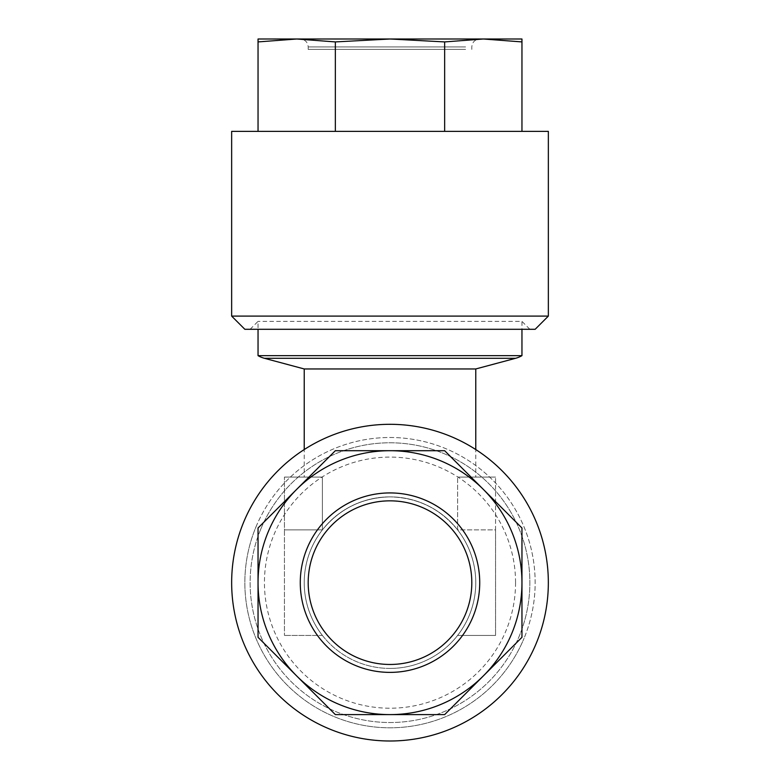 <?xml version="1.0" encoding="UTF-8"?>
<svg xmlns="http://www.w3.org/2000/svg" width="780" height="780" viewBox="0 0 780 780"><rect width="100%" height="100%" fill="white"/><g stroke="black" fill="none" stroke-linecap="round" stroke-linejoin="round"><path stroke-width="0.58" stroke-dasharray="3.9 2.92" d="M314.418 551.343A81.812 81.812 0 0 0 358.693 658.242A81.812 81.812 0 0 0 465.582 613.957A81.812 81.812 0 0 1 358.693 658.242A81.812 81.812 0 0 1 314.418 551.343A81.812 81.812 0 0 1 421.307 507.068A81.812 81.812 0 0 1 465.582 613.957A81.812 81.812 0 0 1 358.693 658.242A81.812 81.812 0 0 1 314.418 551.343A81.812 81.812 0 0 1 421.307 507.068A81.812 81.812 0 0 1 465.582 613.957A81.812 81.812 0 0 0 421.307 507.068A81.812 81.812 0 0 0 314.418 551.343A81.812 81.812 0 0 1 421.307 507.068A81.812 81.812 0 0 1 465.582 613.957M243.711 522.054A158.35 158.35 0 0 1 450.596 436.361A158.35 158.35 0 0 1 536.289 643.246A158.35 158.35 0 0 0 450.596 436.361A158.35 158.35 0 0 0 243.711 522.054A158.35 158.35 0 0 0 329.404 728.949A158.35 158.35 0 0 0 536.289 643.246A158.35 158.35 0 0 0 450.596 436.361A158.35 158.35 0 0 0 243.711 522.054A158.35 158.35 0 0 0 329.404 728.949A158.35 158.35 0 0 0 536.289 643.246A158.35 158.35 0 0 1 329.404 728.949A158.35 158.35 0 0 1 243.711 522.054M255.898 527.105A145.148 145.148 0 0 1 445.546 448.549A145.148 145.148 0 0 1 524.101 638.196A145.148 145.148 0 0 0 445.546 448.549A145.148 145.148 0 0 0 255.898 527.105A145.148 145.148 0 0 0 334.454 716.752A145.148 145.148 0 0 0 524.101 638.196A145.148 145.148 0 0 1 334.454 716.752A145.148 145.148 0 0 1 255.898 527.105M258.043 582.65A131.957 131.957 0 0 1 415.74 453.238A131.957 131.957 0 0 1 511.914 633.155A131.957 131.957 0 0 1 258.043 582.65A131.957 131.957 0 0 0 390 714.607A131.957 131.957 0 0 0 521.957 582.65A131.957 131.957 0 0 1 390 714.607A131.957 131.957 0 0 1 258.043 582.65A131.957 131.957 0 0 1 390 450.703A131.957 131.957 0 0 1 511.914 633.155A131.957 131.957 0 0 1 258.043 582.65A131.957 131.957 0 0 1 415.74 453.238A131.957 131.957 0 0 1 521.957 582.65A131.957 131.957 0 0 0 390 450.703A131.957 131.957 0 0 0 258.043 582.65L258.043 528.001L296.692 489.352A131.957 131.957 0 0 0 296.692 675.958L258.043 637.309L258.043 528.001L335.341 450.703L444.659 450.703L521.957 528.001L521.957 637.309L444.659 714.607L335.341 714.607L258.043 637.309L258.043 582.65M260.773 529.123A139.874 139.874 0 0 0 336.473 711.877A139.874 139.874 0 0 0 519.226 636.178A139.874 139.874 0 0 1 336.473 711.877A139.874 139.874 0 0 1 260.773 529.123A139.874 139.874 0 0 1 443.527 453.433A139.874 139.874 0 0 1 519.226 636.178A139.874 139.874 0 0 0 443.527 453.433A139.874 139.874 0 0 0 260.773 529.123M529.874 329.296L250.127 329.296L529.874 329.296L521.957 321.38L258.043 321.38L521.957 321.38L521.957 329.296M250.127 329.296L258.043 321.38L258.043 329.296M390 668.421A85.771 85.771 0 0 1 304.229 582.65A85.771 85.771 0 0 1 390 496.88A85.771 85.771 0 0 1 475.771 582.65A85.771 85.771 0 0 1 390 668.421A85.771 85.771 0 0 0 475.771 582.65A85.771 85.771 0 0 0 390 496.88C362.427 497.552 339.885 508.541 322.394 529.874L322.394 477.087L322.394 529.874L284.437 529.874L322.394 529.874A85.771 85.771 0 0 0 322.394 635.437L284.437 635.437L322.394 635.437A85.771 85.771 0 0 1 322.394 529.874L284.437 529.874L284.437 477.087L284.437 635.437L284.437 529.874L322.394 529.874C339.885 508.541 362.427 497.552 390 496.88A85.771 85.771 0 0 0 304.229 582.65A85.771 85.771 0 0 0 390 668.421M457.606 529.874C440.115 508.541 417.573 497.552 390 496.88C417.573 497.552 440.115 508.541 457.606 529.874A85.771 85.771 0 0 1 457.606 635.437A85.771 85.771 0 0 0 457.606 529.874L457.606 477.087L457.606 529.874L495.563 529.874L495.563 635.437L495.563 477.087L495.563 529.874L457.606 529.874M475.771 477.087L457.606 477.087L475.771 477.087L475.771 449.553M304.229 477.087L322.394 477.087L304.229 477.087L304.229 449.553M307.106 39L479.729 39L307.106 39M465.582 49.393L308.188 49.393L465.582 49.393M258.043 39L296.692 39L258.043 41.915L258.043 39M231.65 131.371L548.35 131.371M231.65 316.105L548.35 316.105M244.852 329.296L535.148 329.296M444.659 131.371L335.341 131.371L521.957 131.371L444.659 131.371L444.659 41.915L390 39L335.341 41.915L296.692 39L483.308 39L444.659 41.915M258.043 131.371L335.341 131.371L258.043 131.371L258.043 41.915M335.341 131.371L335.341 41.915M521.957 131.371L521.957 41.915L483.308 39L521.957 39L521.957 41.915M475.771 368.959L304.229 368.959M457.606 635.437L495.563 635.437L457.606 635.437M521.957 355.66L258.043 355.66M457.606 477.087L495.563 477.087L457.606 477.087M322.394 477.087L284.437 477.087L322.394 477.087M296.692 489.352L258.043 528.001L258.043 637.309L296.692 675.958A131.957 131.957 0 0 0 390 714.607L335.341 714.607L390 714.607A131.957 131.957 0 0 0 483.308 675.958L521.957 637.309L483.308 675.958A131.957 131.957 0 0 0 521.957 582.65L521.957 637.309L521.957 582.65A131.957 131.957 0 0 0 483.308 489.352L521.957 528.001L483.308 489.352A131.957 131.957 0 0 0 390 450.703L444.659 450.703L390 450.703A131.957 131.957 0 0 0 296.692 489.352L335.341 450.703M307.106 548.321A89.729 89.729 0 0 0 355.66 665.554A89.729 89.729 0 0 0 472.894 616.99A89.729 89.729 0 0 0 424.34 499.756A89.729 89.729 0 0 0 307.106 548.321M515.56 582.65A125.561 125.561 0 0 1 390 708.211A125.561 125.561 0 0 1 264.44 582.65A125.561 125.561 0 0 1 390 457.099A125.561 125.561 0 0 1 515.56 582.65M465.582 46.917L308.188 46.917L465.582 46.917M515.59 358.293L264.41 358.293M471.812 49.393L471.812 46.917C472.241 42.149 474.874 39.517 479.729 39M308.188 49.393L308.188 46.917C307.759 42.149 305.126 39.517 300.271 39"/><path stroke-width="1.17" d="M465.582 613.957A81.812 81.812 0 0 0 421.307 507.068A81.812 81.812 0 0 0 314.418 551.343A81.812 81.812 0 0 0 358.693 658.242A81.812 81.812 0 0 0 465.582 613.957A81.812 81.812 0 0 1 358.693 658.242A81.812 81.812 0 0 1 314.418 551.343M258.043 582.65A131.957 131.957 0 0 1 296.692 489.352L258.043 528.001L258.043 637.309L335.341 714.607L444.659 714.607L521.957 637.309L521.957 528.001L444.659 450.703L335.341 450.703L296.692 489.352A131.957 131.957 0 0 1 521.957 582.65A131.957 131.957 0 0 1 296.692 675.958A131.957 131.957 0 0 1 258.043 582.65M243.711 522.054A158.35 158.35 0 0 1 450.596 436.361A158.35 158.35 0 0 1 536.289 643.246A158.35 158.35 0 0 1 329.404 728.949A158.35 158.35 0 0 1 243.711 522.054M258.043 329.296L258.043 355.66L521.957 355.66L521.957 329.296M304.229 449.553L304.229 368.959L475.771 368.959L515.59 358.293A26.393 26.393 0 0 0 521.957 355.66M304.229 368.959L264.41 358.293A26.393 26.393 0 0 1 258.043 355.66M475.771 449.553L475.771 368.959M548.35 131.371L231.65 131.371L231.65 316.105L548.35 316.105L548.35 131.371M548.35 316.105L535.148 329.296L244.852 329.296L231.65 316.105M521.957 131.371L521.957 39L483.308 39L521.957 41.915M444.659 131.371L444.659 41.915L483.308 39L390 39L444.659 41.915M335.341 131.371L335.341 41.915L390 39L296.692 39L335.341 41.915M258.043 131.371L258.043 41.915L296.692 39L258.043 39L258.043 41.915M335.341 450.703L296.692 489.352M307.106 548.321A89.729 89.729 0 0 1 424.34 499.756A89.729 89.729 0 0 1 472.894 616.99A89.729 89.729 0 0 1 355.66 665.554A89.729 89.729 0 0 1 307.106 548.321M264.41 358.293L515.59 358.293"/></g></svg>
